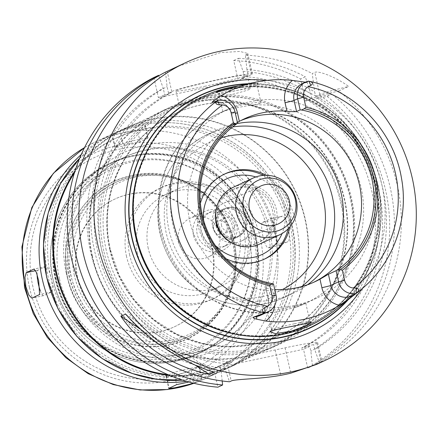 <?xml version="1.0" encoding="UTF-8"?>
<svg xmlns="http://www.w3.org/2000/svg" width="438" height="438" viewBox="0 0 438 438"><rect width="100%" height="100%" fill="white"/><g stroke="black" fill="none" stroke-linecap="round" stroke-linejoin="round"><path stroke-width="0.33" stroke-dasharray="2.19 1.64" d="M40.312 290.744A13.047 2.754 -102 0 0 43.636 295.617A13.047 2.754 -102 0 0 43.767 295.573L51.443 292.009A13.047 2.754 -102 0 0 51.23 278.409A13.047 2.754 -102 0 0 45.886 266.528A13.047 2.754 -102 0 0 45.76 266.567L38.079 270.131A13.047 2.754 -102 0 0 37.099 274.593M188.953 382.007L201.907 379.138L193.306 383.14M191.264 370.783L198.945 367.219A13.047 0.613 167.4 0 0 199.202 367.028A13.047 0.613 167.4 0 0 187.688 368.977A13.047 0.613 167.4 0 0 173.995 372.53L166.314 376.094A13.047 0.613 167.4 0 0 166.057 376.286A13.047 0.613 167.4 0 0 177.571 374.337A13.047 0.613 167.4 0 0 191.264 370.783L193.963 382.867M270.312 218.77L282.165 216.246L274.484 219.81C271.686 220.418 277.719 247.421 280.172 245.253L287.848 241.688C292.004 240.791 285.97 213.793 282.165 216.246L270.438 218.726A13.047 2.754 78 0 1 275.787 230.612A13.047 2.754 78 0 1 276 244.212L268.319 247.777A13.047 2.754 78 0 1 268.193 247.815A13.047 2.754 78 0 1 262.849 235.934A13.047 2.754 78 0 1 262.636 222.334L270.312 218.77A13.047 2.754 78 0 1 270.438 218.726M268.193 247.815L280.046 245.296L268.319 247.777M115.134 147.124L122.815 143.56A13.047 0.613 -12.6 0 1 136.508 140.007A13.047 0.613 -12.6 0 1 148.022 138.058A13.047 0.613 -12.6 0 1 147.765 138.249L140.083 141.813A13.047 0.613 -12.6 0 1 126.39 145.367A13.047 0.613 -12.6 0 1 114.876 147.316A13.047 0.613 -12.6 0 1 115.134 147.124L112.435 135.041L137.384 129.73L145.066 126.166C148.975 123.779 122.498 129.418 120.111 131.477L112.172 135.205M147.765 138.249L145.066 126.166L145.312 125.947L148.022 138.058M68.246 273.307A104.392 101.917 -114.9 0 1 124.107 157.368A104.392 101.917 -114.9 0 1 260.5 209.167A104.392 101.917 -114.9 0 1 211.987 346.759A104.392 101.917 -114.9 0 1 68.246 273.307M70.091 272.452A104.392 101.917 -114.9 0 1 125.952 156.514A104.392 101.917 -114.9 0 1 262.34 208.313A104.392 101.917 -114.9 0 1 213.826 345.9A104.392 101.917 -114.9 0 1 70.091 272.452M77.126 277.331A70.463 68.793 -114.9 0 1 114.838 199.076A70.463 68.793 -114.9 0 1 206.9 234.034A70.463 68.793 -114.9 0 1 174.154 326.912A70.463 68.793 -114.9 0 1 77.126 277.331M77.652 277.09A70.463 68.793 -114.9 0 1 115.358 198.83A70.463 68.793 -114.9 0 1 207.426 233.793A70.463 68.793 -114.9 0 1 174.674 326.666A70.463 68.793 -114.9 0 1 77.652 277.09M69.68 277.249A85.207 83.193 -114.9 0 1 115.282 182.613A85.207 83.193 -114.9 0 1 226.61 224.891A85.207 83.193 -114.9 0 1 187.01 337.2A85.207 83.193 -114.9 0 1 69.68 277.249M71.224 276.531A85.207 83.193 -114.9 0 1 116.826 181.896A85.207 83.193 -114.9 0 1 228.149 224.174A85.207 83.193 -114.9 0 1 188.554 336.483A85.207 83.193 -114.9 0 1 71.224 276.531M55.254 279.209A104.912 102.432 -114.9 0 1 111.394 162.695A104.912 102.432 -114.9 0 1 248.466 214.746A104.912 102.432 -114.9 0 1 199.712 353.028A104.912 102.432 -114.9 0 1 55.254 279.209M55.856 279.055A104.392 101.917 -114.9 0 1 111.717 163.122A104.392 101.917 -114.9 0 1 248.111 214.916A104.392 101.917 -114.9 0 1 199.597 352.508A104.392 101.917 -114.9 0 1 55.856 279.055M55.445 279.247A104.392 101.917 -114.9 0 1 111.312 163.308A104.392 101.917 -114.9 0 1 247.7 215.107A104.392 101.917 -114.9 0 1 199.186 352.694A104.392 101.917 -114.9 0 1 55.445 279.247M59.409 278.661A99.169 96.825 -114.9 0 1 182.914 164.666A99.169 96.825 -114.9 0 1 220.341 332.108A99.169 96.825 -114.9 0 1 59.409 278.661M74.383 275.475A83.51 81.534 -114.9 0 1 173.974 178.151A83.51 81.534 -114.9 0 1 228.318 295.261A83.51 81.534 -114.9 0 1 145.405 340.983A83.51 81.534 -114.9 0 1 74.383 275.475M126.555 256.591A61.331 59.88 -114.9 0 1 159.377 188.477A61.331 59.88 -114.9 0 1 199.695 185.115A61.331 59.88 -114.9 0 1 239.602 271.122A61.331 59.88 -114.9 0 1 211.001 299.74A61.331 59.88 -114.9 0 1 126.555 256.591M129.675 255.146A61.331 59.88 -114.9 0 1 162.493 187.031A61.331 59.88 -114.9 0 1 242.625 217.462A61.331 59.88 -114.9 0 1 214.122 298.294A61.331 59.88 -114.9 0 1 129.675 255.146M137.412 253.498A53.239 51.98 -114.9 0 1 165.898 194.368A53.239 51.98 -114.9 0 1 235.458 220.785A53.239 51.98 -114.9 0 1 210.716 290.958A53.239 51.98 -114.9 0 1 137.412 253.498M148.263 248.461A53.239 51.98 -114.9 0 1 176.755 189.331A53.239 51.98 -114.9 0 1 246.315 215.748A53.239 51.98 -114.9 0 1 221.573 285.921A53.239 51.98 -114.9 0 1 148.263 248.461M178.704 241.979A21.402 20.893 -114.9 0 1 190.158 218.212A21.402 20.893 -114.9 0 1 218.119 228.833A21.402 20.893 -114.9 0 1 208.17 257.04A21.402 20.893 -114.9 0 1 178.704 241.979M193.448 235.14A21.402 20.893 -114.9 0 1 204.902 211.373A21.402 20.893 -114.9 0 1 232.863 221.989A21.402 20.893 -114.9 0 1 222.915 250.197A21.402 20.893 -114.9 0 1 193.448 235.14M197.171 234.1A18.527 18.089 -114.9 0 1 207.086 213.525A18.527 18.089 -114.9 0 1 231.297 222.718A18.527 18.089 -114.9 0 1 222.685 247.141A18.527 18.089 -114.9 0 1 197.171 234.1M201.316 232.178A18.527 18.089 -114.9 0 1 211.231 211.598A18.527 18.089 -114.9 0 1 235.441 220.796A18.527 18.089 -114.9 0 1 226.829 245.214A18.527 18.089 -114.9 0 1 201.316 232.178M213.591 229.238A7.046 6.882 -114.9 0 1 226.572 224.908A7.046 6.882 -114.9 0 1 223.298 234.199A7.046 6.882 -114.9 0 1 213.591 229.238M221.508 225.565A7.046 6.882 -114.9 0 1 234.483 221.234A7.046 6.882 -114.9 0 1 231.209 230.525A7.046 6.882 -114.9 0 1 221.508 225.565M213.273 227.317A15.659 15.286 -114.9 0 1 221.655 209.928A15.659 15.286 -114.9 0 1 242.115 217.697A15.659 15.286 -114.9 0 1 234.834 238.338A15.659 15.286 -114.9 0 1 213.273 227.317M109.763 249.655A122.656 119.755 -114.9 0 1 175.403 113.431A122.656 119.755 -114.9 0 1 335.661 174.291A122.656 119.755 -114.9 0 1 278.656 335.962A122.656 119.755 -114.9 0 1 109.763 249.655M103.773 250.93A128.92 125.87 -114.9 0 1 264.333 102.738A128.92 125.87 -114.9 0 1 312.989 320.419A128.92 125.87 -114.9 0 1 103.773 250.93M101.972 251.39A130.486 127.398 -114.9 0 1 171.8 106.472A130.486 127.398 -114.9 0 1 342.292 171.214A130.486 127.398 -114.9 0 1 281.645 343.206A130.486 127.398 -114.9 0 1 101.972 251.39M92.04 256A130.486 127.398 -114.9 0 1 161.868 111.082A130.486 127.398 -114.9 0 1 332.354 175.824A130.486 127.398 -114.9 0 1 271.713 347.816A130.486 127.398 -114.9 0 1 92.04 256M92.358 255.978A129.966 126.889 -114.9 0 1 161.912 111.635A129.966 126.889 -114.9 0 1 331.719 176.12A129.966 126.889 -114.9 0 1 271.314 347.422A129.966 126.889 -114.9 0 1 92.358 255.978M74.383 172.988A129.966 126.889 -114.9 0 1 126.117 128.246A129.966 126.889 -114.9 0 1 295.924 192.731A129.966 126.889 -114.9 0 1 235.524 364.033A129.966 126.889 -114.9 0 1 167.951 374.643M75.04 170.897A130.486 127.398 -114.9 0 1 125.722 127.852A130.486 127.398 -114.9 0 1 296.208 192.6A130.486 127.398 -114.9 0 1 235.567 364.586A130.486 127.398 -114.9 0 1 169.971 375.492M66.28 273.137A108.909 106.335 -114.9 0 1 201.913 147.945A108.909 106.335 -114.9 0 1 243.019 331.834A108.909 106.335 -114.9 0 1 66.28 273.137M307.706 368.051L303.518 349.305L213.695 368.424L217.889 387.187M153.891 77.504L158.403 97.69L238.245 80.696L233.733 60.51A164.414 160.522 -114.9 0 1 300.588 78.96L305.521 101.025L327.159 96.42A164.414 160.522 -114.9 0 1 307.711 368.068M216.054 226.03A15.659 15.286 65.1 0 0 237.615 237.046A15.659 15.286 65.1 0 0 244.891 216.41A15.659 15.286 65.1 0 0 224.437 208.636A15.659 15.286 65.1 0 0 216.054 226.03M216.553 225.92A15.138 14.777 65.1 0 0 237.396 236.575A15.138 14.777 65.1 0 0 244.431 216.624A15.138 14.777 65.1 0 0 224.656 209.112A15.138 14.777 65.1 0 0 216.553 225.92M247.032 219.049A15.138 14.777 -114.9 0 1 238.934 235.858A15.138 14.777 -114.9 0 1 218.091 225.209A15.138 14.777 -114.9 0 1 226.189 208.4A15.138 14.777 -114.9 0 1 247.032 219.049M237.965 85.903L258.223 83.297C257.987 82.662 252.808 83.171 242.69 84.841M241.743 87.485A19.573 0.92 -12.6 0 1 257.002 84.999A19.573 0.92 -12.6 0 1 256.986 85.054A19.573 0.92 -12.6 0 1 238.102 90.168A19.573 0.92 -12.6 0 1 218.836 93.579A19.573 0.92 -12.6 0 1 218.797 93.54A19.573 0.92 -12.6 0 1 241.743 87.485M250.142 105.279C241.283 106.746 233.64 108.372 227.207 110.157L222.849 111.63L229.676 108.695L245.4 103.855L256.476 102.459L261.043 103.089L257.719 104.178L250.142 105.279A104.392 101.917 -114.9 0 1 359.751 182.285A104.392 101.917 -114.9 0 1 305.209 303.501A104.392 101.917 -114.9 0 1 295.332 307.46L305.762 303.173L290.892 307.383L270.898 310.624L267.569 311.708L272.403 312.338L276.334 311.982L295.332 307.46M307.602 284.716A90.036 87.907 -114.9 0 1 292.984 293.35A90.036 87.907 -114.9 0 1 284.47 296.761A90.036 87.907 -114.9 0 1 169.008 229.999A90.036 87.907 -114.9 0 1 217.193 130.004A90.036 87.907 -114.9 0 1 237.078 123.582M294.55 323.748A19.573 0.92 167.4 0 0 271.626 329.748A19.573 0.92 167.4 0 0 271.609 329.803A19.573 0.92 167.4 0 0 290.914 326.43A19.573 0.92 167.4 0 0 309.814 321.262A19.573 0.92 167.4 0 0 309.775 321.218A19.573 0.92 167.4 0 0 294.55 323.748M172.966 224.716A104.392 101.917 -114.9 0 1 228.833 108.783A104.392 101.917 -114.9 0 1 365.221 160.576A104.392 101.917 -114.9 0 1 316.707 298.168A104.392 101.917 -114.9 0 1 172.966 224.716M313.422 282.411A88.733 86.631 -114.9 0 1 311.889 283.14A88.733 86.631 -114.9 0 1 189.709 220.708A88.733 86.631 -114.9 0 1 237.193 122.164A88.733 86.631 -114.9 0 1 240.818 120.581M235.086 112.073L231.499 113.732L233.991 124.868L237.577 123.204M233.991 124.868L237.412 122.47M274.703 305.368A22.864 22.322 65.1 0 0 274.276 297.824L272.376 289.315A88.733 86.631 65.1 0 0 274.741 289.469M272.376 289.315C267.645 288.773 265.466 288.193 265.839 287.569L268.33 298.705A15.034 14.678 -114.9 0 1 262.707 313.975A15.034 14.678 -114.9 0 1 260.281 315.404L262.647 314.008C267.432 310.214 269.271 305.149 268.171 298.82A7.829 0.367 167.4 0 0 274.276 297.824M276.006 295.141L268.33 298.705A7.829 0.367 167.4 0 0 268.171 298.82L265.696 287.755L273.52 284.005M308.292 81.254L305.171 82.7L307.033 82.306L308.423 81.145A118.857 116.048 -114.9 0 1 399.845 170.765A118.857 116.048 -114.9 0 1 359.187 291.024M230.58 87.31A126.39 123.401 -114.9 0 1 369.075 158.786A126.39 123.401 -114.9 0 1 334.227 310.695M307.033 82.306L305.412 82.191M125.58 314.117L214.04 372.234M195.425 365.287L140.598 329.261M222.192 380.983L221.059 370.4L219.964 365.516L228.209 363.759L232.047 361.98L223.807 363.732L227.004 362.248A41.758 1.966 -12.6 0 1 275.119 349.951L285.1 347.827A41.758 1.966 -12.6 0 1 317.66 342.516A41.758 1.966 -12.6 0 1 316.827 343.129L313.63 344.613L305.385 346.37L301.547 348.15L309.786 346.398L310.881 351.281L312.442 365.872L307.876 367.991M316.554 364.411L321.903 361.558L319.362 362.659L314.719 349.502L313.63 344.613M213.695 368.424L219.964 365.516M309.786 346.398L303.518 349.305M223.807 363.732L224.897 368.621L229.539 381.777M233.733 60.51L238.469 58.314L243.074 71.334L244.519 77.789L241.267 78.479L245.105 76.694L248.357 76.004L246.917 69.554A150.831 147.261 -114.9 0 1 314.659 91.964L315.634 96.333L338.809 91.011A164.414 160.522 -114.9 0 1 319.362 362.659M338.809 91.011L348.664 86.439C335.727 76.885 318.081 70.447 314.812 72.363L312.239 73.557L314.659 91.964M246.917 69.554L245.384 55.106A164.414 160.522 -114.9 0 1 312.239 73.557M245.384 55.106L247.048 54.334L247.809 53.48L239.931 51.438L220.369 52.615L176.788 66.757M319.915 95.418A150.831 147.261 -114.9 0 1 314.719 349.502M245.105 76.694A143.538 140.138 -114.9 0 1 375.804 190.13A143.538 140.138 -114.9 0 1 305.385 346.37M241.267 78.479A143.538 140.138 -114.9 0 1 371.966 191.91A143.538 140.138 -114.9 0 1 301.547 348.15M327.159 96.42L331.894 94.219L316.077 97.203A150.831 147.261 -114.9 0 1 310.881 351.281M316.077 97.203L311.79 98.112L310.816 93.743L305.324 76.765L300.588 78.96M243.074 71.334A150.831 147.261 -114.9 0 1 310.816 93.743M331.894 94.219A164.414 160.522 -114.9 0 1 312.442 365.872M315.634 96.333L319.74 94.422A41.758 1.966 -12.6 0 1 348.664 86.439M305.521 101.025L311.79 98.112M238.469 58.314A164.414 160.522 -114.9 0 1 305.324 76.765M221.059 370.4A150.831 147.261 -114.9 0 1 89.965 249.145A150.831 147.261 -114.9 0 1 163.237 88.328L158.627 75.309M228.209 363.759A143.538 140.138 -114.9 0 1 97.51 250.328A143.538 140.138 -114.9 0 1 167.929 94.088L164.677 94.783L163.237 88.328M165.542 72.1L167.075 86.549L168.515 92.998L171.767 92.308L167.929 94.088M224.897 368.621A150.831 147.261 -114.9 0 1 93.803 247.366A150.831 147.261 -114.9 0 1 167.075 86.549M207.541 100.083A36.535 1.719 -12.6 0 1 179.054 104.726A36.535 1.719 -12.6 0 1 214.335 95.073A36.535 1.719 -12.6 0 1 250.366 88.783A36.535 1.719 -12.6 0 1 207.541 100.083M204.469 86.341A36.535 1.719 167.4 0 0 247.295 75.046A36.535 1.719 167.4 0 0 211.264 81.337A36.535 1.719 167.4 0 0 175.983 90.989A36.535 1.719 167.4 0 0 204.469 86.341M158.403 97.69L164.677 94.783M168.515 92.998L171.718 91.515A41.758 1.966 -12.6 0 1 215.54 80.143A41.758 1.966 -12.6 0 1 252.387 73.907A41.758 1.966 -12.6 0 1 251.56 74.52L248.357 76.004M244.519 77.789L238.245 80.696M232.047 361.98A143.538 140.138 -114.9 0 1 101.348 248.549A143.538 140.138 -114.9 0 1 171.767 92.308M248.258 83.702A128.679 125.635 -114.9 0 1 368.851 158.89A128.679 125.635 -114.9 0 1 348.402 299.526M266.676 80.411A132.577 129.44 -114.9 0 1 362.045 288.697M251.691 215.074A20.876 20.383 -114.9 0 1 241.349 241.07A20.876 20.383 -114.9 0 1 212.6 226.38A20.876 20.383 -114.9 0 1 223.774 203.188A20.876 20.383 -114.9 0 1 250.301 212.08M233.202 187.305A31.317 30.578 -114.9 0 1 274.122 202.843A31.317 30.578 -114.9 0 1 259.564 244.125M217.856 221.874A29.488 28.793 -114.9 0 1 233.635 189.123A29.488 28.793 -114.9 0 1 272.168 203.752A29.488 28.793 -114.9 0 1 258.458 242.625A29.488 28.793 -114.9 0 1 217.856 221.874M216.252 209.161A29.488 28.793 -114.9 0 1 231.926 189.917A29.488 28.793 -114.9 0 1 270.454 204.546A29.488 28.793 -114.9 0 1 256.75 243.418A29.488 28.793 -114.9 0 1 231.932 242.959M215.14 245.275A41.758 40.767 -114.9 0 1 204.415 225.165A41.758 40.767 -114.9 0 1 203.643 220.489M255.808 176.968A41.758 40.767 -114.9 0 1 282.056 233.536M263.851 259.389A46.975 45.864 -114.9 0 1 263.085 259.75A46.975 45.864 -114.9 0 1 198.403 226.698A46.975 45.864 -114.9 0 1 223.539 174.527A46.975 45.864 -114.9 0 1 224.311 174.182M263.293 175.364A46.975 45.864 -114.9 0 1 288.111 228.86M226.145 258.82A46.975 45.864 -114.9 0 1 199.936 225.986A46.975 45.864 -114.9 0 1 200.396 203.341M265.986 175.266A46.975 45.864 -114.9 0 1 289.929 226.868M51.443 292.009L39.595 294.533M43.767 295.573L31.914 298.097M38.079 270.131L35.631 270.651M45.76 266.567L34.153 269.036M198.945 367.219L201.644 379.303M166.314 376.094L169.013 388.178M173.995 372.53L176.695 384.613M262.636 222.334L274.484 219.81M276 244.212L287.848 241.688M122.815 143.56L120.111 131.477M140.083 141.813L137.384 129.73M48.284 277.555A125.268 122.306 -114.9 0 1 204.289 133.563A125.268 122.306 -114.9 0 1 251.565 345.073A125.268 122.306 -114.9 0 1 48.284 277.555M81.265 154.521A130.486 127.398 -114.9 0 1 112.101 134.17A130.486 127.398 -114.9 0 1 282.587 198.918A130.486 127.398 -114.9 0 1 221.946 370.904A130.486 127.398 -114.9 0 1 186.495 381.312M84.534 147.606A130.486 127.398 -114.9 0 1 95.205 142.011A130.486 127.398 -114.9 0 1 265.691 206.758A130.486 127.398 -114.9 0 1 205.05 378.744A130.486 127.398 -114.9 0 1 193.886 383.283L205.05 378.744L221.946 370.904C283.03 344.065 311.67 266.08 285.571 205.521C269.961 168.537 243.523 143.21 206.254 129.538C174.089 118.928 142.706 120.472 112.101 134.17L95.205 142.011L84.539 147.595M29.45 287.388A120.718 117.86 -114.9 0 1 179.788 148.63A120.718 117.86 -114.9 0 1 225.346 352.453A120.718 117.86 -114.9 0 1 29.45 287.388M32.905 286.742A116.716 113.957 -114.9 0 1 178.266 152.577A116.716 113.957 -114.9 0 1 222.312 349.655A116.716 113.957 -114.9 0 1 32.905 286.742M67.644 277.834A86.702 84.649 -114.9 0 1 175.622 178.173A86.702 84.649 -114.9 0 1 208.346 324.563A86.702 84.649 -114.9 0 1 67.644 277.834M56.376 279.69A100.735 98.353 -114.9 0 1 181.83 163.894A100.735 98.353 -114.9 0 1 219.854 333.986A100.735 98.353 -114.9 0 1 56.376 279.69M53.206 280.161A104.912 102.432 -114.9 0 1 109.347 163.642A104.912 102.432 -114.9 0 1 246.419 215.699A104.912 102.432 -114.9 0 1 197.664 353.975A104.912 102.432 -114.9 0 1 53.206 280.161M110.173 249.468A122.656 119.755 -114.9 0 1 175.813 113.239A122.656 119.755 -114.9 0 1 336.072 174.1A122.656 119.755 -114.9 0 1 279.066 335.771A122.656 119.755 -114.9 0 1 110.173 249.468M106.21 250.054A127.88 124.852 -114.9 0 1 265.461 103.061A127.88 124.852 -114.9 0 1 313.723 318.979A127.88 124.852 -114.9 0 1 106.21 250.054M79.672 158.238A130.486 127.398 -114.9 0 1 116.503 132.128A130.486 127.398 -114.9 0 1 286.994 196.876A130.486 127.398 -114.9 0 1 226.347 368.862A130.486 127.398 -114.9 0 1 182.635 380.129M50.638 276.466A125.268 122.306 -114.9 0 1 206.643 132.468A125.268 122.306 -114.9 0 1 253.925 343.978A125.268 122.306 -114.9 0 1 50.638 276.466M272.403 312.338A104.392 101.917 -114.9 0 1 161.469 230.054A104.392 101.917 -114.9 0 1 217.336 114.115A104.392 101.917 -114.9 0 1 227.207 110.157M306.983 82.328L302.121 83.718A15.034 14.678 -114.9 0 1 305.171 82.7A7.829 1.653 78 0 1 305.1 82.727A7.829 1.653 78 0 1 304.629 82.558M216.974 100.691L213.853 102.136A15.034 14.678 -114.9 0 1 220.823 102.372A15.034 14.678 -114.9 0 1 231.499 113.732A7.829 0.367 167.4 0 0 231.346 113.847A7.829 0.367 167.4 0 0 235.359 113.283M213.355 102.032A7.829 1.653 -102 0 0 213.777 102.163A7.829 1.653 -102 0 0 213.853 102.136L211.992 102.536M275.119 349.951L280.785 375.311M227.004 362.248L231.198 381.011M285.1 347.827L290.766 373.187M316.827 343.129L321.021 361.892M319.74 94.422L314.812 72.363M171.718 91.515L167.206 71.328M251.56 74.52L247.048 54.334M246.539 84.052A128.4 125.361 -114.9 0 1 368.599 159.005A128.4 125.361 -114.9 0 1 347.022 300.61M282.455 289.523A82.207 80.263 -114.9 0 1 166.254 233.158A82.207 80.263 -114.9 0 1 221.354 137.691M301.787 286.545A90.036 87.907 -114.9 0 1 284.284 297.386A90.036 87.907 -114.9 0 1 160.308 234.04A90.036 87.907 -114.9 0 1 208.488 134.044A90.036 87.907 -114.9 0 1 232.616 126.91M136.53 236.586A125.377 122.41 -114.9 0 1 292.666 92.467A125.377 122.41 -114.9 0 1 339.987 304.158A125.377 122.41 -114.9 0 1 136.53 236.586M136.47 236.635A125.268 122.306 -114.9 0 1 203.511 97.515A125.268 122.306 -114.9 0 1 367.175 159.667A125.268 122.306 -114.9 0 1 308.96 324.777A125.268 122.306 -114.9 0 1 136.47 236.635M146.615 151.729A125.268 122.306 -114.9 0 1 202.772 97.855A125.268 122.306 -114.9 0 1 366.442 160.007A125.268 122.306 -114.9 0 1 308.226 325.116A125.268 122.306 -114.9 0 1 230.826 333.214M43.636 295.617L31.788 298.136M45.886 266.528L34.033 269.047M166.057 376.286L168.761 388.397M199.202 367.028L201.913 379.138M114.876 147.316L112.166 135.205M125.952 156.514L124.107 157.368M213.826 345.9L211.987 346.759M115.358 198.83L114.838 199.076M174.674 326.666L174.154 326.912M67.54 277.823C75.894 319.105 116.984 350.274 158.14 346.518C184.524 344.115 205.471 332.124 220.982 310.547C231.335 295.245 236.361 278.229 236.049 259.51C236.175 210.908 190.185 168.778 143.018 173.694C115.599 176.361 94.208 189.178 78.835 212.156C66.401 232.359 62.634 254.248 67.54 277.823M116.826 181.896L115.282 182.613M188.554 336.483L187.01 337.2M111.394 162.695L109.347 163.642C66.587 182.547 41.889 233.815 53.124 280.221C62.842 318.103 85.788 343.929 121.967 357.704C147.825 366.234 173.059 364.991 197.664 353.975L199.712 353.028M111.717 163.122L111.312 163.308M199.597 352.508L199.186 352.694M199.695 185.115L173.974 178.151M239.602 271.122L228.318 295.261M162.493 187.031L159.377 188.477M214.122 298.294L211.001 299.74M176.755 189.331L165.898 194.368M221.573 285.921L210.716 290.958M204.902 211.373L190.158 218.212M222.915 250.197L208.17 257.04M211.231 211.598L207.086 213.525M226.829 245.214L222.685 247.141M225.28 217.741L217.363 221.414M231.209 230.525L223.298 234.199M175.403 113.431L175.813 113.239C143.719 128.865 122.416 154.006 111.909 188.663C106.33 208.663 105.782 228.904 110.277 249.392L119.344 275.754L133.99 299.466L153.47 319.302L176.766 334.238L201.754 343.293L227.979 346.622L254.166 344.071L278.656 335.962M171.8 106.472L161.868 111.082M281.645 343.206L271.713 347.816M161.912 111.635L126.117 128.246M271.314 347.422L235.524 364.033M125.722 127.852L116.503 132.128L79.689 158.195M235.567 364.586L226.347 368.862L182.673 380.14M234.834 238.338L237.615 237.046M221.655 209.928L224.437 208.636M237.396 236.575L238.934 235.858M224.656 209.112L226.189 208.4M256.986 85.054L258.228 83.302M218.836 93.579L216.377 92.188M261.048 103.089L257.002 84.999M222.843 111.63L218.797 93.54M316.707 298.168L305.209 303.501L293.641 308.029M276.334 311.982C231.215 318.952 183.768 291.516 166.506 248.926C155.955 223.15 155.353 197.204 164.699 171.094C174.806 145.148 192.353 126.155 217.336 114.115L228.833 108.783M271.626 329.748L270.131 331.856M309.775 321.218L311.615 322.259M267.569 311.714L271.609 329.803M305.768 303.173L309.814 321.262M244.366 118.835L237.193 122.164M314.966 281.711L311.889 283.14M233.821 124.912L231.346 113.847C229.797 108.005 226.222 104.189 220.626 102.399L213.777 102.163L211.893 102.563M317.66 342.516L321.914 361.553M175.983 90.989L179.054 104.726M247.295 75.046L250.366 88.783M252.387 73.907L247.82 53.48M260.637 186.084L223.774 203.188M278.212 223.96L241.349 241.07M233.635 189.123L231.926 189.917M258.458 242.625L256.75 243.418M225.077 173.815L223.539 174.527M264.623 259.039L263.085 259.75M217.193 130.004L208.488 134.044C171.718 150.3 150.513 194.346 160.149 234.155C168.477 266.627 188.165 288.779 219.208 300.599C241.426 307.93 263.118 306.857 284.284 297.386L292.984 293.35M203.511 97.515C152.594 120.017 123.122 181.135 136.536 236.591C150.847 312.502 241.738 358.914 308.96 324.777L308.226 325.116C363.387 300.983 392.459 231.598 371.698 173.443C358.251 135.807 333.219 109.577 296.603 94.756C264.683 83.16 233.41 84.195 202.772 97.855L203.511 97.515"/><path stroke-width="0.66" d="M39.595 294.533L31.788 298.136L28.853 295.081L25.886 286.698L24.939 277.287L26.231 272.655L34.033 269.047L36.316 272.244L38.686 280.758L39.595 294.533M37.099 274.593A13.047 2.754 -102 0 0 40.312 290.744M193.306 383.14L179.268 387.301L168.767 388.397L176.695 384.613L188.953 382.007M167.951 374.643A129.966 126.889 -114.9 0 1 56.568 272.584A129.966 126.889 -114.9 0 1 74.383 172.988M169.971 375.492A130.486 127.398 -114.9 0 1 55.889 272.775A130.486 127.398 -114.9 0 1 75.04 170.897M222.619 384.991L217.889 387.187A164.414 160.522 -114.9 0 1 70.71 254.845A164.414 160.522 -114.9 0 1 153.891 77.504L158.627 75.309A164.414 160.522 -114.9 0 0 75.44 252.644A164.414 160.522 -114.9 0 0 222.619 384.991L222.192 380.983M235.359 113.283A7.829 0.367 167.4 0 0 237.451 112.851A22.864 22.322 65.1 0 0 221.212 95.572A120.127 117.285 -114.9 0 1 256.471 82.026L241.738 85.038L216.377 92.188C216.361 91.345 221.913 89.555 233.032 86.812L237.965 85.903M237.078 123.582A90.036 87.907 -114.9 0 1 335.656 176.514A90.036 87.907 -114.9 0 1 307.602 284.716M270.487 331.511C274.111 329.967 282.461 328.046 295.54 325.741L311.615 322.259L306.463 325.516L291.188 331.227L275.228 333.581L270.136 331.856L270.487 331.511M336.094 270.689L337.205 269.967L340.326 269.715L342.352 270.241L344.596 280.287A9.811 9.581 65.1 0 0 353.263 288.018L356.121 288.144C359.488 288.746 359.521 290.427 356.225 293.181L355.853 293.493A15.034 14.678 -114.9 0 1 338.585 281.826L336.094 270.689L328.412 274.254L319.981 279.181L321.881 287.695A22.864 22.322 65.1 0 0 339.565 305.33L352.765 296.083L348.549 296.98A15.034 14.678 -114.9 0 1 342.527 296.98A15.034 14.678 -114.9 0 1 330.904 285.384L328.412 274.254M355.853 293.493L352.765 296.083M240.818 120.581A88.733 86.631 -114.9 0 1 353.608 167.239A88.733 86.631 -114.9 0 1 313.422 282.411M272.633 283.715L273.52 284.005L276.006 295.141A15.034 14.678 -114.9 0 1 267.963 311.84A15.034 14.678 -114.9 0 1 265.286 312.77L264.908 312.617C261.53 311.281 261.491 309.606 264.804 307.58L267.465 306.282A9.811 9.581 65.1 0 0 272.042 295.732L269.797 285.685L270.766 284.519L272.633 283.715A88.733 86.631 -114.9 0 1 202.208 214.91A88.733 86.631 -114.9 0 1 236.876 123.735L234.773 123.516L233.366 122.7L231.122 112.659A9.811 9.581 65.1 0 0 222.455 104.923L219.487 104.852C215.638 104.474 214.987 103.078 217.533 100.674L211.992 102.536L212.841 101.446A7.829 1.653 -102 0 0 213.355 102.032M217.817 100.401A15.034 14.678 -114.9 0 1 235.086 112.073L237.577 123.204L236.876 123.735M237.412 122.47L239.356 121.364L237.451 112.851M303.676 97.214L297.659 98.753A15.034 14.678 -114.9 0 1 305.708 82.054A15.034 14.678 -114.9 0 1 308.385 81.123L308.85 81.233C312.984 82.218 313.635 83.614 310.805 85.41L308.253 86.664A9.811 9.581 65.1 0 0 303.676 97.214L305.921 107.261L304.339 108.706L301.448 109.993L300.15 109.889L297.659 98.753L294.079 100.412A7.829 0.367 -12.6 0 1 285.056 102.722L286.961 111.23A88.733 86.631 65.1 0 0 244.366 118.835A88.733 86.631 65.1 0 0 239.356 121.364M286.961 111.23C291.839 111.701 295.042 111.81 296.564 111.548L294.079 100.412A15.034 14.678 -114.9 0 1 298.935 85.744A15.034 14.678 -114.9 0 1 302.121 83.718L305.708 82.054M300.15 109.889L296.564 111.548M301.448 109.993A88.733 86.631 -114.9 0 1 371.873 178.797A88.733 86.631 -114.9 0 1 337.205 269.967M274.741 289.469A88.733 86.631 65.1 0 0 314.966 281.711A88.733 86.631 65.1 0 0 319.981 279.181M304.339 108.706A90.239 88.104 -114.9 0 1 373.822 178.25A90.239 88.104 -114.9 0 1 340.326 269.715M305.921 107.261A91.805 89.631 -114.9 0 1 375.629 177.79A91.805 89.631 -114.9 0 1 342.352 270.241M264.448 313.071L257.232 316.417L253.016 317.315L265.286 312.77M339.565 305.33A121.173 118.304 -114.9 0 1 265.724 321.043A22.864 22.322 65.1 0 0 274.703 305.368M253.016 317.315C252.803 317.818 254.013 318.437 256.646 319.171L265.724 321.043M355.891 293.526A118.857 116.048 -114.9 0 0 359.187 291.024L334.227 310.695A126.39 123.401 -114.9 0 1 136.3 236.449A126.39 123.401 -114.9 0 1 230.58 87.31L233.032 86.812M221.212 95.572L212.841 101.446M256.471 82.026A120.127 117.285 -114.9 0 1 292.447 80.411A22.864 22.322 65.1 0 0 285.056 102.722M305.412 82.191L292.447 80.411M269.797 285.685A91.805 89.631 -114.9 0 1 200.089 215.157A91.805 89.631 -114.9 0 1 233.366 122.7M270.766 284.519A90.239 88.104 -114.9 0 1 201.277 214.976A90.239 88.104 -114.9 0 1 234.773 123.516M125.58 314.117C151.236 342.22 180.719 361.591 214.04 372.234L209.331 374.424C171.395 365.922 141.907 346.546 120.866 316.302L125.58 314.117M209.331 374.424L195.425 365.287M140.598 329.261L120.866 316.302M185.887 62.535L165.542 72.1A164.414 160.522 -114.9 0 0 82.93 252.085A164.414 160.522 -114.9 0 0 229.539 381.777L231.198 381.011C235.113 378.947 259.356 379.303 280.785 375.311A164.414 160.522 65.1 0 0 290.766 373.187L316.554 364.411L324.29 360.819A164.414 160.522 -114.9 0 1 97.904 245.138A164.414 160.522 -114.9 0 1 185.887 62.535A164.414 160.522 -114.9 0 1 400.704 144.113A164.414 160.522 -114.9 0 1 324.29 360.819M158.786 75.763L158.627 75.309M348.402 299.526A128.679 125.635 -114.9 0 1 222.937 335.13A128.679 125.635 -114.9 0 1 131.86 237.96A128.679 125.635 -114.9 0 1 248.258 83.702M362.045 288.697A132.577 129.44 -114.9 0 1 230.508 340.841A132.577 129.44 -114.9 0 1 128.339 238.655A132.577 129.44 -114.9 0 1 266.676 80.411M250.301 212.08A20.876 20.383 -114.9 0 1 251.691 215.074M249.463 209.271A20.876 20.383 -114.9 0 1 260.637 186.084A20.876 20.383 -114.9 0 1 287.914 196.443A20.876 20.383 -114.9 0 1 278.212 223.96A20.876 20.383 -114.9 0 1 249.463 209.271M243.484 210.547A27.134 26.488 -114.9 0 1 277.276 179.356A27.134 26.488 -114.9 0 1 287.514 225.17A27.134 26.488 -114.9 0 1 243.484 210.547M236.416 212.824A31.317 30.578 -114.9 0 1 253.175 178.042A31.317 30.578 -114.9 0 1 294.09 193.58A31.317 30.578 -114.9 0 1 279.537 234.856A31.317 30.578 -114.9 0 1 236.416 212.824M279.537 234.856L259.564 244.125A31.317 30.578 -114.9 0 1 216.443 222.088A31.317 30.578 -114.9 0 1 233.202 187.305L253.175 178.042M231.932 242.959A29.488 28.793 -114.9 0 1 216.142 222.668A29.488 28.793 -114.9 0 1 216.252 209.161M203.643 220.489A41.758 40.767 -114.9 0 1 255.808 176.968M282.056 233.536A41.758 40.767 -114.9 0 1 215.14 245.275M224.311 174.182A46.975 45.864 -114.9 0 1 263.293 175.364M288.111 228.86A46.975 45.864 -114.9 0 1 263.851 259.389M200.396 203.341A46.975 45.864 -114.9 0 1 225.077 173.815A46.975 45.864 -114.9 0 1 265.986 175.266M289.929 226.868A46.975 45.864 -114.9 0 1 264.623 259.039A46.975 45.864 -114.9 0 1 226.145 258.82M35.631 270.651L26.231 272.655M186.495 381.312A130.486 127.398 -114.9 0 1 42.272 279.094A130.486 127.398 -114.9 0 1 81.265 154.521M25.377 286.934A130.486 127.398 -114.9 0 1 84.534 147.606L53.398 173.289L31.821 207.535L21.9 246.906L24.544 287.547L33.31 313.646L47.282 337.375L65.842 357.687L88.175 373.663L113.3 384.591L140.1 389.968L167.382 389.53L193.903 383.288A130.486 127.398 -114.9 0 1 25.377 286.934M182.635 380.129A130.486 127.398 -114.9 0 1 46.674 277.051A130.486 127.398 -114.9 0 1 79.672 158.238M344.596 280.287L338.585 281.826L330.904 285.384A7.829 0.367 -12.6 0 1 321.881 287.695M356.121 288.144L356.225 293.181M355.765 293.635L348.549 296.98A7.829 1.653 78 0 0 347.964 299.734M264.804 307.58L264.908 312.617M272.042 295.732L276.006 295.141M267.963 311.84L260.281 315.404A15.034 14.678 -114.9 0 1 257.232 316.417A7.829 1.653 -102 0 0 256.646 319.171M267.465 306.282A112.604 109.938 -114.9 0 1 180.204 219.389A112.604 109.938 -114.9 0 1 222.455 104.923M264.963 312.88A118.857 116.048 -114.9 0 1 173.054 221.201A118.857 116.048 -114.9 0 1 217.489 100.505M310.805 85.41L308.85 81.233M308.253 86.664A112.604 109.938 -114.9 0 1 395.514 173.558A112.604 109.938 -114.9 0 1 353.263 288.018M231.122 112.659L235.086 112.073M219.487 104.852L217.533 100.674M304.629 82.558A7.829 1.653 78 0 1 304.158 82.005M347.022 300.61A128.4 125.361 -114.9 0 1 222.17 334.616A128.4 125.361 -114.9 0 1 132.128 237.9A128.4 125.361 -114.9 0 1 246.539 84.052M221.354 137.691A82.207 80.263 -114.9 0 1 319.39 186.648A82.207 80.263 -114.9 0 1 282.455 289.523M232.616 126.91A90.036 87.907 -114.9 0 1 327.087 180.867A90.036 87.907 -114.9 0 1 301.787 286.545M230.826 333.214A125.268 122.306 -114.9 0 1 135.736 236.98A125.268 122.306 -114.9 0 1 146.615 151.729M182.673 380.14L157.149 379.379L132.194 373.499L102.289 358.645L77 336.592L58.008 308.801L46.57 277.128L43.411 244.962L48.153 213.131L60.499 183.604L79.689 158.195M359.187 291.024C392.519 265.297 409.388 220.007 401.422 177.85C393.587 130.562 354.846 90.25 308.396 81.123"/></g></svg>
